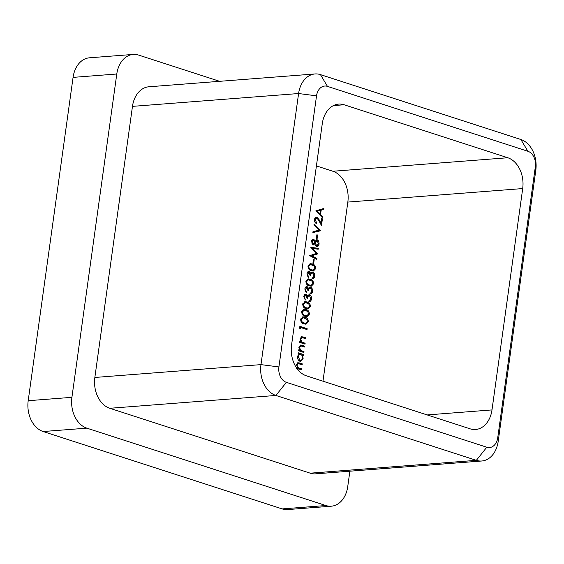 <?xml version="1.0" encoding="UTF-8"?>
<svg xmlns="http://www.w3.org/2000/svg" width="564" height="564" viewBox="0 0 564 564"><rect width="100%" height="100%" fill="white"/><g stroke="black" fill="none" stroke-linecap="round" stroke-linejoin="round"><path stroke-width="0.85" d="M317.01 218.162L315.234 219.819L316.601 222.653L316.474 223.541C315.015 222.9 314.352 221.56 314.493 219.537C314.846 217.746 315.706 216.985 317.074 217.253L319.414 220.101L321.022 223.203L321.656 218.606L322.404 218.846L321.473 225.558L318.984 220.75L317.01 218.162L315.706 218.176L314.557 219.142M316.404 217.168L317.074 217.253L316.2 217.323L317.588 218.501M317.095 238.819L316.348 238.572L316.869 234.779L317.624 235.019L317.095 238.819M316.912 258.453L316.785 259.341L309.671 255.682L316.242 253.412L310.834 247.286L318.315 248.336L318.195 249.225L312.808 248.47L317.539 253.934L311.779 255.809L316.912 258.453L315.981 258.925M315.692 268.633L313.415 271.03L311.406 270.692C309.291 270.311 308.163 268.802 308.022 266.152L310.419 263.677L312.336 263.987C314.444 264.41 315.565 265.961 315.692 268.633L314.881 268.697M313.584 283.819L311.307 286.216L309.298 285.877C307.183 285.497 306.055 283.988 305.914 281.337L308.311 278.863L310.228 279.173C312.336 279.596 313.457 281.147 313.584 283.819L312.773 283.882M309.537 295.74C308.381 295.748 307.725 296.593 307.57 298.278L306.823 298.039L305.977 295.12L304.56 296.734L305.272 300.048L303.813 296.502C304.109 294.845 304.87 294.091 306.104 294.232L307.45 295.874L308.219 295.007L309.594 294.838C311.046 295.557 311.673 296.946 311.476 299.012C311.145 300.838 310.278 301.698 308.868 301.606L308.994 300.725L310.108 300.274L310.729 298.751L309.537 295.74L308.282 295.762L306.872 297.51M305.618 294.175L305.23 294.302L306.576 295.938M308.952 294.753L309.594 294.838L308.719 294.901L310.087 296.093M309.283 301.606L308.868 301.606L310.489 299.681M305.977 295.12L304.828 295.148L303.925 295.931M309.375 314.19L307.091 316.587L305.082 316.249C302.967 315.868 301.839 314.359 301.698 311.709L304.095 309.234L306.012 309.544C308.127 309.967 309.248 311.518 309.375 314.19L308.557 314.254M300.281 328.974L299.611 328.156L299.865 326.33L307.161 328.692L307.042 329.58L300.492 327.458L300.281 328.974M300.88 345.943L299.576 347.459L300.647 350.371L303.989 351.598L303.862 352.486L298.532 350.759L298.652 349.87L299.618 350.181L298.941 347.1L300.598 345.027L304.743 346.155L304.616 347.043L300.88 345.943L299.089 346.444M296.579 367.954L297.439 367.622L296.516 364.555L298.046 362.708L302.283 363.872L302.163 364.76L298.152 363.604L297.15 364.922C297.214 366.84 298.011 367.911 299.526 368.137L301.599 368.807L301.472 369.695L297.101 368.687M322.975 381.194L347.833 202.074A25.613 18.661 85.6 0 0 332.894 171.252L316.418 165.922M298.123 353.67L298.25 352.782L303.58 354.509L303.46 355.39L302.537 355.094L303.143 358.373L300.697 361.341L299.851 361.235C298.194 360.452 297.454 358.894 297.63 356.554L299.11 353.988L298.123 353.67M302.043 337.589L300.732 339.112L301.803 342.024L305.145 343.243L305.025 344.132L299.688 342.404L299.815 341.516L300.774 341.833L300.097 338.745L301.754 336.68L305.899 337.801L305.78 338.689L302.043 337.589L300.245 338.097M308.318 321.783L306.041 324.18L304.024 323.842C301.916 323.461 300.788 321.952 300.647 319.302L303.037 316.827L304.962 317.137C307.07 317.56 308.191 319.111 308.318 321.783L307.507 321.847M310.426 306.597L308.148 308.994L306.132 308.656C304.024 308.275 302.896 306.767 302.755 304.116L305.145 301.641L307.063 301.952C309.178 302.374 310.299 303.925 310.426 306.597L309.615 306.661M310.588 288.148C309.432 288.155 308.776 289.001 308.628 290.686L307.873 290.446L307.035 287.527L305.61 289.142L306.33 292.455L304.863 288.909C305.159 287.252 305.928 286.498 307.161 286.639L308.501 288.282L309.269 287.414L310.651 287.245C312.103 287.964 312.731 289.353 312.534 291.419C312.202 293.245 311.328 294.105 309.925 294.013L310.045 293.132L311.159 292.681L311.786 291.158L310.588 288.148L309.333 288.169L307.93 289.917M306.675 286.582L306.287 286.709L307.627 288.345M310.01 287.161L310.651 287.245L309.777 287.309L311.145 288.5M310.334 294.013L311.539 292.089M307.035 287.527L305.878 287.555L304.983 288.338M312.696 272.962C311.539 272.969 310.884 273.815 310.736 275.5L309.981 275.26L309.142 272.341L307.718 273.956L308.438 277.269L306.971 273.723C307.267 272.067 308.029 271.312 309.269 271.453L310.609 273.096L311.377 272.229L312.759 272.059C314.204 272.779 314.832 274.167 314.642 276.233C314.31 278.059 313.436 278.919 312.033 278.827L312.153 277.946L313.267 277.495L313.894 275.972L312.696 272.962L311.441 272.983L310.031 274.731M308.783 271.397L308.395 271.524L309.735 273.159M312.111 271.975L312.759 272.059L311.885 272.123L313.253 273.314M312.442 278.827L313.647 276.903M309.142 272.341L307.986 272.37L307.091 273.152M313.669 263.494L312.921 263.247L313.45 259.454L314.197 259.694L313.669 263.494M312.801 239.235L313.739 239.185L315.072 241.082L317.278 239.799L318.688 241.039L319.125 243.916C318.801 245.897 317.892 246.764 316.404 246.524L314.677 243.93L312.928 244.875L311.462 241.371C311.765 239.756 312.526 239.023 313.739 239.185L313.239 239.122M316.707 239.728L317.278 239.799L316.404 239.869L317.814 241.103L318.688 241.039M317.053 246.609L316.404 246.524M313.373 244.931L312.928 244.875M320.754 230.746L312.879 232.558L313.013 231.607L319.217 230.182L313.922 225.029L314.056 224.077L320.775 230.62L312.9 232.417M315.896 210.795L323.849 208.476L323.715 209.434L321.17 210.139L320.549 214.609L322.678 216.872L322.545 217.838L315.896 210.795M349.877 471.187L347.734 486.619A25.613 18.661 85.6 0 1 331.322 506.197A25.613 18.661 85.6 0 1 325.9 505.534L86.856 428.154L43.139 431.531A25.613 18.661 -94.4 0 1 28.2 400.708L73.066 77.381A25.613 18.661 -94.4 0 1 89.479 57.803L133.196 54.426A25.613 18.661 85.6 0 0 116.783 74.004L73.066 77.381M133.196 54.426A25.613 18.661 85.6 0 1 138.624 55.089L219.664 81.322M28.2 400.708L71.917 397.331L116.783 74.004M71.917 397.331A25.613 18.661 85.6 0 0 86.856 428.154M481.769 460.999L315.636 473.838A25.613 18.661 -94.4 0 1 310.214 473.175L476.34 460.337L275.916 395.456A25.613 18.661 -94.4 0 1 260.977 364.626L298.596 93.532A25.613 18.661 -94.4 0 1 315.008 73.954A25.613 18.661 -94.4 0 1 320.437 74.617L520.861 139.498A25.613 18.661 -94.4 0 1 535.8 170.328L498.181 441.422A25.613 18.661 -94.4 0 1 481.769 460.999A25.613 18.661 -94.4 0 1 476.34 460.337L486.81 447.224A12.803 9.327 85.6 0 0 497.73 437.77L535.349 166.676A12.803 9.327 85.6 0 0 527.883 151.258L327.451 86.377A12.803 9.327 85.6 0 0 316.531 95.838L278.912 366.931A12.803 9.327 85.6 0 0 286.385 382.343L486.81 447.224M286.385 382.343L275.916 395.456L109.783 408.287L310.214 473.175M109.783 408.287A25.613 18.661 -94.4 0 1 94.851 377.464L260.977 364.626L278.912 366.931M316.531 95.838L298.596 93.532L132.47 106.37L94.851 377.464M132.47 106.37A25.613 18.661 -94.4 0 1 148.882 86.785L315.008 73.954M331.322 506.197L287.605 509.574A25.613 18.661 -94.4 0 1 282.183 508.911L43.139 431.531M427.181 414.928L491.991 409.922L522.701 188.566L347.833 202.074M491.991 409.922A25.613 18.661 -94.4 0 1 475.572 429.5A25.613 18.661 -94.4 0 1 470.15 428.837L306.499 375.857A25.613 18.661 -94.4 0 1 291.56 345.034L322.277 123.685A25.613 18.661 -94.4 0 1 338.689 104.1A25.613 18.661 -94.4 0 1 344.118 104.763L333.437 105.588M332.894 171.252L507.769 157.744L344.118 104.763M507.769 157.744A25.613 18.661 -94.4 0 1 522.701 188.566M297.658 362.793L302.283 363.872M301.409 363.942L301.331 364.492M298.152 363.604L296.622 364.062M296.481 364.978L297.15 364.922M297.348 367.636L301.599 368.807M300.725 368.877L300.647 369.427M298.201 353.12L303.58 354.509M302.706 354.573L302.628 355.123M301.74 355.158L302.537 355.094M302.438 358.422L303.143 358.373M302.015 359.479L300.245 361.327M298.243 359.846L299.977 360.347C301.296 360.579 302.135 359.839 302.494 358.126C302.642 356.321 302.078 355.123 300.802 354.537L299.258 354.516L297.947 355.355M300.802 354.537C299.477 354.27 298.631 355.01 298.286 356.758L299.977 360.347L299.103 360.417M297.602 356.808L298.286 356.758M298.61 350.209L299.618 350.181M300.217 345.119L304.743 346.155M303.869 346.226L303.792 346.775M299.865 346.014L300.633 345.958M298.899 347.516L299.576 347.459M299.484 350.195L300.647 350.371M299.773 350.441L303.989 351.598M303.115 351.668L303.037 352.218M299.766 341.854L300.774 341.833M301.373 336.764L305.899 337.801M305.025 337.871L304.948 338.421M301.021 337.667L301.796 337.61M300.062 339.161L300.732 339.112M300.647 341.84L301.803 342.024M300.929 342.087L305.145 343.243M304.271 343.314L304.193 343.864M299.822 326.669L307.161 328.692M306.287 328.763L306.217 329.313M299.703 327.522L300.492 327.458M307.387 322.157L305.596 324.173M302.607 316.897L304.962 317.137M304.081 317.201L307.035 319.428M300.619 319.569L301.402 319.513C301.578 321.558 302.494 322.707 304.151 322.953L305.885 323.264L307.577 321.508L306.619 318.984L303.192 317.765L300.718 318.907M301.007 321.6L303.27 323.024L305.885 323.264M303.192 317.765L301.402 319.513M308.445 314.564L306.647 316.58M303.658 309.305L306.012 309.544M305.138 309.608L308.092 311.836M301.669 311.977L302.452 311.92C302.628 313.965 303.545 315.114 305.202 315.361L306.936 315.671L308.628 313.915L307.669 311.391L304.243 310.172L301.775 311.314M302.064 314.007L304.327 315.431L306.936 315.671M304.243 310.172L302.452 311.92M309.495 306.971L307.704 308.987M304.715 301.712L307.063 301.952M306.189 302.015L309.142 304.243M302.727 304.384L303.51 304.327C303.686 306.372 304.602 307.521 306.252 307.768L307.986 308.078L309.678 306.322L308.719 303.799L305.3 302.579L302.826 303.721M303.115 306.414L305.378 307.838L307.986 308.078M305.3 302.579L303.51 304.327M303.777 296.791L304.56 296.734M304.186 298.849L305.399 299.16M306.689 295.931L307.45 295.874M310.679 299.075L311.476 299.012M304.835 289.198L305.61 289.142M305.237 291.257L306.449 291.567M307.74 288.338L308.501 288.282M311.73 291.482L312.534 291.419M312.66 284.193L310.863 286.209M307.873 278.933L310.228 279.173M309.354 279.236L312.308 281.464M305.885 281.605L306.668 281.549C306.844 283.593 307.761 284.742 309.417 284.989L311.152 285.299L312.844 283.544L311.885 281.02L308.459 279.8L305.984 280.942M306.28 283.636L308.543 285.06L311.152 285.299M308.459 279.8L306.668 281.549M306.943 274.012L307.718 273.956M307.345 276.071L308.557 276.381M309.847 273.152L310.609 273.096M313.838 276.297L314.642 276.233M314.768 269.007L312.971 271.023M309.981 263.748L312.336 263.987M311.462 264.051L314.416 266.278M307.993 266.419L308.776 266.363C308.952 268.408 309.869 269.557 311.525 269.803L313.26 270.114L314.952 268.358L313.993 265.834L310.567 264.615L308.092 265.757M308.381 268.45L310.651 269.874L313.26 270.114M310.567 264.615L308.776 266.363M313.408 259.757L314.197 259.694M310.877 247.483L318.315 248.336M317.44 248.4L317.342 249.105M317.567 253.729L316.693 253.8L311.934 248.541L312.808 248.47M316.693 253.8L317.539 253.934M316.665 253.997L311.779 255.809M310.905 255.873L316.037 258.523M312.865 239.256L313.887 240.229M314.451 241.131L315.072 241.082M318.322 243.979L319.125 243.916M318.124 244.649L316.601 246.581M312.942 244.875L313.803 244L314.677 243.93M315.177 245.418L316.94 245.7L318.378 243.662L317.165 240.694L315.911 240.708M314.388 243.006L314.444 243.951M316.291 240.757L314.423 242.675M311.85 243.852L312.724 244.015M312.717 240.13L311.575 240.821M312.188 244.057L313.062 243.993L314.543 242.386L313.591 240.06L312.456 240.095M313.591 240.06L312.202 241.667L313.344 244.022L312.47 244.092M311.427 241.723L312.202 241.667M317.165 240.694L315.297 242.605L316.552 245.65L315.678 245.714M314.493 242.668L315.297 242.605M316.827 235.082L317.624 235.019M313.944 224.888L319.901 230.683L320.775 230.62M314.451 219.882L315.234 219.819M314.916 222.138L316.601 222.653M315.727 222.724L315.678 223.083M320.281 223.259L321.022 223.203M321.614 218.91L322.404 218.846M320.937 223.21L320.796 224.239M322.946 208.722L322.841 209.505L323.715 209.434M322.841 209.505L321.17 210.139M319.788 213.897L319.675 214.68L320.549 214.609M319.675 214.68L321.804 216.936L322.678 216.872M320.359 210.365L316.453 211.267L318.991 213.953L319.866 213.89L320.359 210.365L317.328 211.197L319.866 213.89M316.453 211.267L317.328 211.197M282.183 508.911L325.9 505.534M497.73 437.77L498.181 441.422M535.349 166.676L535.8 170.328M527.883 151.258L520.861 139.498M320.437 74.617L327.451 86.377M298.518 363.004L299.392 362.934M298.652 368.207L299.526 368.137M301.141 345.344L302.015 345.274M301.183 351.041L302.057 350.97M302.304 336.99L303.178 336.919M302.339 342.686L303.213 342.623M303.27 323.024L304.151 322.953M304.327 315.431L305.202 315.361M305.378 307.838L306.252 307.768M308.543 285.06L309.417 284.989M310.651 269.874L311.525 269.803M318.681 220.157L319.414 220.101M297.496 368.553L296.622 368.623"/></g></svg>
